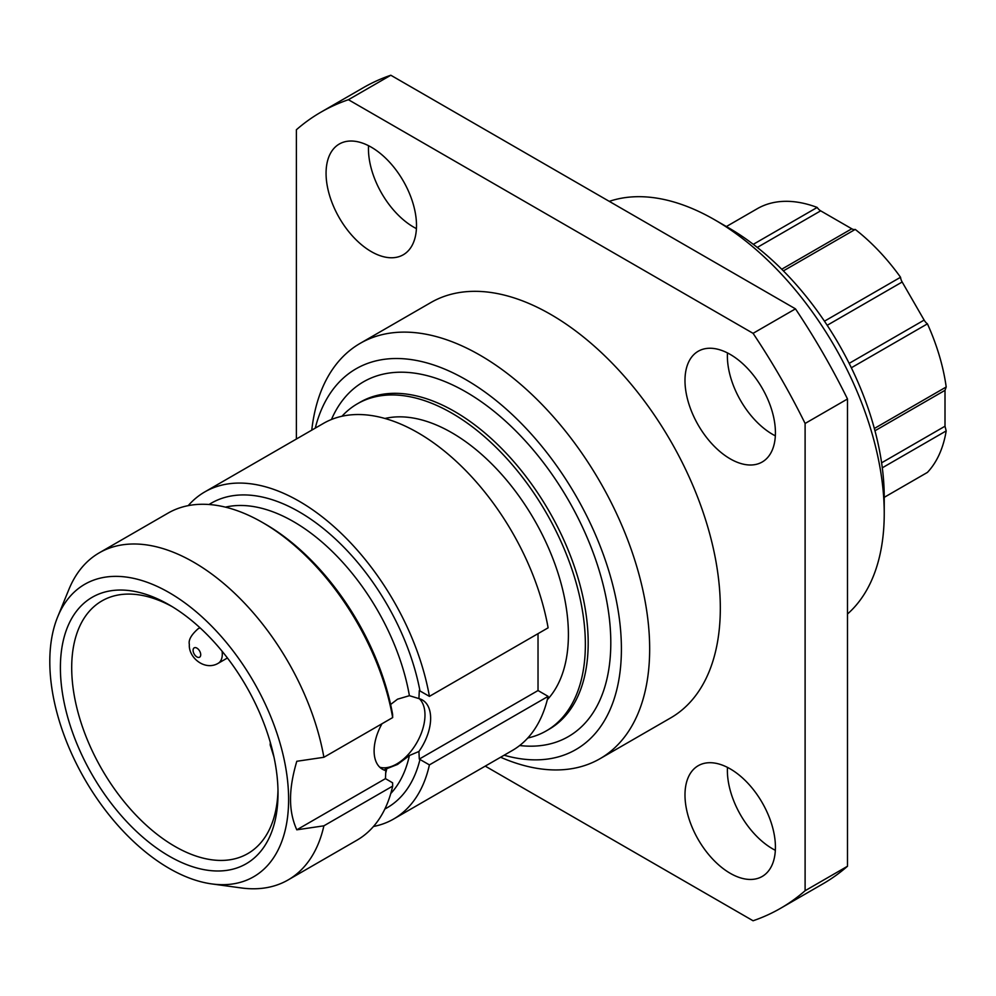 <?xml version="1.0" encoding="UTF-8"?>
<svg xmlns="http://www.w3.org/2000/svg" width="996" height="996" viewBox="0 0 996 996"><rect width="100%" height="100%" fill="white"/><g stroke="black" fill="none" stroke-linecap="round" stroke-linejoin="round"><path stroke-width="1.49" d="M726.358 226.553L757.259 208.712A157.878 91.146 60 0 1 817.193 207.442A7.993 4.619 -120 0 0 820.679 210.841L851.767 228.781A7.993 4.619 -120 0 0 855.228 229.416A157.878 91.146 60 0 1 900.546 277.262A7.993 4.619 -120 0 0 902.164 282.005L924.139 320.09A7.993 4.619 -120 0 0 927.438 323.849A157.878 91.146 60 0 1 946.2 386.996L945.005 390.332L945.005 426.226L946.188 430.919A157.878 91.146 60 0 1 927.413 472.415L884.236 497.34M847.496 613.997A239.812 138.456 60 0 0 884.236 513.5L884.236 497.178A219.83 126.915 -120 0 0 728.798 227.947L714.667 219.792A239.812 138.456 -120 0 0 609.266 201.366M884.236 513.5A239.812 138.456 -120 0 0 714.667 219.792M296.385 439.024L296.385 129.754A459.642 265.372 60 0 1 320.924 112.175L363.316 87.698A459.642 265.372 60 0 1 390.818 75.235L795.468 308.86A459.642 265.372 60 0 1 847.496 398.985L847.496 866.246A459.642 265.372 60 0 1 822.957 883.826L780.565 908.302A459.642 265.372 60 0 1 753.076 920.765L485.239 766.123M727.466 352.92A63.956 36.927 -120 0 0 727.379 356.045A63.956 36.927 -120 0 0 775.349 435.85M727.466 767.381A63.956 36.927 -120 0 0 727.379 770.493A63.956 36.927 -120 0 0 775.349 850.31M368.532 145.69A63.956 36.927 -120 0 0 368.458 148.815A63.956 36.927 -120 0 0 416.415 228.619M320.924 112.175A459.642 265.372 60 0 1 348.426 99.712L753.076 333.336A459.642 265.372 60 0 1 805.104 423.462L805.104 890.723A459.642 265.372 60 0 1 780.565 908.302M599.99 758.715A239.812 138.456 60 0 0 649.666 648.931A239.812 138.456 -120 0 0 544.986 407.601A239.812 138.456 -120 0 0 360.191 343.346L430.845 302.56A239.812 138.456 60 0 1 615.64 366.802A239.812 138.456 60 0 1 720.32 608.145A239.812 138.456 60 0 1 670.657 717.917L599.99 758.715A239.812 138.456 60 0 1 500.615 757.246M775.423 432.725A63.956 36.927 -120 0 0 747.51 368.371A63.956 36.927 -120 0 0 698.233 351.239A63.956 36.927 -120 0 0 684.987 380.509A63.956 36.927 -120 0 0 712.899 444.876A63.956 36.927 -120 0 0 762.189 462.007A63.956 36.927 -120 0 0 775.423 432.725M775.423 847.185A63.956 36.927 -120 0 0 747.51 782.831A63.956 36.927 -120 0 0 698.233 765.7A63.956 36.927 -120 0 0 684.987 794.97A63.956 36.927 -120 0 0 712.899 859.324A63.956 36.927 -120 0 0 762.189 876.468A63.956 36.927 -120 0 0 775.423 847.185M416.502 225.507A63.956 36.927 -120 0 0 388.589 161.153A63.956 36.927 -120 0 0 339.312 144.009A63.956 36.927 -120 0 0 326.065 173.292A63.956 36.927 -120 0 0 353.978 237.646A63.956 36.927 -120 0 0 403.255 254.777A63.956 36.927 -120 0 0 416.502 225.507M390.818 75.235L348.426 99.712M795.468 308.86L753.076 333.336M847.496 398.985L805.104 423.462M847.496 866.246L805.104 890.723M360.191 343.346A239.812 138.456 -120 0 0 311.76 430.148M315.271 428.118A219.83 126.915 -120 0 1 485.189 392.187A219.83 126.915 -120 0 1 621.404 648.931A219.83 126.915 60 0 1 504.125 755.217M357.402 403.791L360.228 402.16A188.854 109.037 -120 0 1 505.756 452.757A188.854 109.037 -120 0 1 588.188 642.818A188.854 109.037 -120 0 1 549.082 729.271L546.256 730.902A188.854 109.037 60 0 0 585.362 644.449A188.854 109.037 -120 0 0 502.93 454.388A188.854 109.037 -120 0 0 357.402 403.791A188.854 109.037 -120 0 0 341.977 416.241M546.256 730.902A188.854 109.037 60 0 1 527.755 738.024M547.314 699.702A164.875 95.193 60 0 0 568.405 634.651A164.875 95.193 -120 0 0 505.657 479.014A164.875 95.193 -120 0 0 384.954 418.469M538.027 633.655L538.027 690.539L548.111 696.366A188.854 109.037 60 0 1 512.342 750.474L393.644 819.011A188.854 109.037 -120 0 0 429.413 764.891L419.291 759.089L418.93 751.482L409.406 755.516L397.541 764.442L384.929 769.41L385.813 770.605L385.452 778.635L392.598 782.806L392.673 786.105L323.887 825.821A188.854 109.037 60 0 1 288.105 879.941A188.854 109.037 60 0 1 241.331 887.946L211.812 883.925A168.872 97.496 60 0 1 49.8 661.581A168.872 97.496 -120 0 1 57.656 616.922L68.936 589.346A188.854 109.037 -120 0 1 99.264 552.83A188.854 109.037 -120 0 1 230.674 589.582A188.854 109.037 -120 0 1 323.887 757.284L296.796 761.28C292.563 775.66 290.471 788.284 290.546 799.153C290.471 810.097 292.55 820.318 296.796 829.817L323.887 825.821M429.413 696.366A188.854 109.037 -120 0 0 336.2 528.652A188.854 109.037 -120 0 0 204.79 491.912L323.488 423.375A188.854 109.037 60 0 1 454.898 460.115A188.854 109.037 60 0 1 548.111 627.829L429.413 696.366L419.291 690.564L418.93 698.594L409.406 695.694A167.863 96.923 -120 0 0 225.457 507.138M204.79 491.912A188.854 109.037 -120 0 0 188.219 505.644M373.463 826.493A188.854 109.037 -120 0 0 393.644 819.011M390.619 704.483L397.541 699.18L409.406 695.694M392.673 717.581A188.854 109.037 -120 0 0 262.471 522.477L265.297 524.108A184.858 106.721 60 0 1 392.598 714.269L392.673 717.581L323.887 757.284M211.812 883.925A168.872 97.496 60 0 0 288.616 799.452A168.872 97.496 -120 0 0 190.871 607.436A168.872 97.496 -120 0 0 57.656 616.922M382.003 723.731A39.965 23.07 120 0 0 382.389 769.211A39.965 23.07 120 0 0 385.813 770.605M385.452 778.635L296.796 829.817M379.762 767.231A39.965 23.07 120 0 0 396.719 763.969A39.965 23.07 120 0 0 421.993 731.338A39.965 23.07 120 0 0 419.328 698.694M418.93 751.482A39.965 23.07 120 0 0 422.354 699.976A39.965 23.07 120 0 0 418.93 698.594M538.027 690.539L419.291 759.089M548.111 696.366L429.413 764.891M262.471 522.477A188.854 109.037 -120 0 0 168.05 513.114L99.264 552.83M288.105 879.941L356.892 840.226A188.854 109.037 -120 0 0 392.673 786.105M278.021 793.339A153.882 88.843 60 0 1 169.208 856.162A153.882 88.843 60 0 1 60.395 667.693A153.882 88.843 60 0 1 169.208 604.871A153.882 88.843 60 0 1 278.021 793.339M277.984 790.015A145.889 84.224 60 0 1 247.805 853.597A145.889 84.224 60 0 1 135.381 814.516A145.889 84.224 60 0 1 71.7 667.693A145.889 84.224 60 0 1 101.916 600.912A145.889 84.224 60 0 1 172.071 606.576M200.719 654.721A5.391 3.113 -120 0 0 196.909 648.122A5.391 3.113 -120 0 0 193.087 650.313A5.391 3.113 60 0 0 196.909 656.924A5.391 3.113 60 0 0 200.719 654.721M927.438 323.849L851.343 367.773M900.546 277.262L824.451 321.185M855.228 229.416L783.379 270.9M817.193 207.442L753.287 244.331M946.2 386.996L874.351 428.479M946.188 430.919L882.294 467.809M519.675 745.531A204.84 118.263 -120 0 0 610.797 642.818A204.84 118.263 -120 0 0 493.306 410.738A204.84 118.263 -120 0 0 331.444 419.503M419.976 759.45A175.856 101.53 60 0 1 384.867 809.013M209.06 504.511A175.856 101.53 60 0 1 331.108 535.089A175.856 101.53 60 0 1 419.976 690.913M390.781 793.501A167.863 96.923 -120 0 0 409.406 755.516M386.797 768.563A167.863 96.923 60 0 1 385.651 773.27M222.083 651.235A19.982 11.541 -120 0 1 222.295 654.173A19.982 11.541 60 0 1 218.161 663.324L227.424 657.983M200.171 627.953A19.982 11.541 -120 0 0 198.179 628.713L199.91 627.704M849.165 363.366L924.139 320.09M827.19 325.294L902.164 282.005M781.711 269.231L851.767 228.781M757.284 247.431L820.679 210.841M874.961 430.758L945.005 390.332M881.609 462.816L945.005 426.226M270.327 742.506L270.177 744.896L273.95 756.96M198.179 628.713C191.257 634.801 188.319 640.03 189.352 644.387C188.256 657.485 204.765 671.217 218.161 663.324"/></g></svg>

